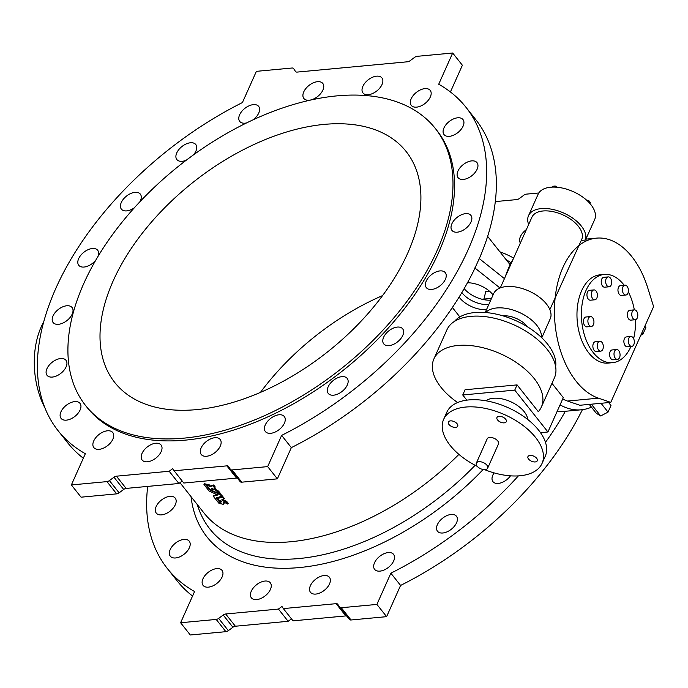 <?xml version="1.0" encoding="UTF-8"?>
<svg xmlns="http://www.w3.org/2000/svg" width="688" height="688" viewBox="0 0 688 688"><rect width="100%" height="100%" fill="white"/><g stroke="black" fill="none" stroke-linecap="round" stroke-linejoin="round"><path stroke-width="1.03" d="M147.688 486.407A260.27 151.515 -38.4 0 0 167.296 568.469A260.27 151.515 -38.4 0 0 194.575 591.534L180.609 622.752L216.195 619.432A3.715 2.167 -38.4 0 0 218.646 618.4L223.213 615.02A3.715 2.167 141.6 0 1 225.664 613.988L278.434 609.061L288.134 621.298L291.454 618.839M288.134 621.298L235.373 626.226A3.715 2.167 -38.4 0 0 232.914 627.258L228.356 630.638A3.715 2.167 141.6 0 1 225.896 631.67L190.309 634.99L180.609 622.752M167.296 568.469L177.005 580.706A260.27 151.515 -38.4 0 0 192.563 596.032M278.434 609.061L281.951 606.455L283.336 608.596L336.097 603.668A3.715 2.167 141.6 0 1 337.739 604.21A3.715 2.167 141.6 0 1 337.808 604.313L339.614 607.1A3.715 2.167 -38.4 0 0 339.683 607.194A3.715 2.167 -38.4 0 0 341.317 607.736L376.904 604.417L386.613 616.654L400.579 585.436A260.27 151.515 -38.4 0 0 582.409 409.661M386.613 616.654L351.026 619.983A3.715 2.167 141.6 0 1 349.384 619.441A3.715 2.167 141.6 0 1 349.315 619.338L339.76 607.289M346.632 615.958A3.715 2.167 -38.4 0 0 345.806 615.915L293.045 620.843L283.336 608.596M495.308 201.593L516.86 199.58A3.715 2.167 -38.4 0 0 519.311 198.548L523.878 195.168A3.715 2.167 141.6 0 1 526.329 194.136L538.824 192.975M520.377 243.002A12.083 7.035 141.6 0 1 520.42 236.586A12.083 7.035 141.6 0 1 526.363 229.611M156.185 506.497A12.083 7.035 141.6 0 1 165.627 497.51A12.083 7.035 141.6 0 1 175.216 498.095A12.083 7.035 141.6 0 1 170.117 511.115A12.083 7.035 141.6 0 1 156.279 513.11A12.083 7.035 141.6 0 1 156.185 506.497M202.969 578.771A12.083 7.035 141.6 0 1 212.42 569.784A12.083 7.035 141.6 0 1 222.009 570.369A12.083 7.035 141.6 0 1 216.909 583.39A12.083 7.035 141.6 0 1 203.072 585.385A12.083 7.035 141.6 0 1 202.969 578.771M310.383 585.694A12.083 7.035 141.6 0 1 319.834 576.699A12.083 7.035 141.6 0 1 329.423 577.292A12.083 7.035 141.6 0 1 324.323 590.313A12.083 7.035 141.6 0 1 310.486 592.308A12.083 7.035 141.6 0 1 310.383 585.694M437.396 524.617A12.083 7.035 141.6 0 1 446.847 515.63A12.083 7.035 141.6 0 1 456.436 516.215A12.083 7.035 141.6 0 1 451.337 529.235A12.083 7.035 141.6 0 1 437.499 531.231A12.083 7.035 141.6 0 1 437.396 524.617M555.018 416.128A12.083 7.035 141.6 0 1 554.15 418.055M376.904 604.417L390.87 573.19A260.27 151.515 -38.4 0 0 518.374 475.89M545.472 442.332A260.27 151.515 -38.4 0 0 565.364 411.278M510.505 475.829A12.083 7.035 141.6 0 1 492.969 481.66A12.083 7.035 141.6 0 1 492.866 475.047A12.083 7.035 141.6 0 1 494.087 472.88M374.521 562.741A12.083 7.035 141.6 0 1 383.964 553.754A12.083 7.035 141.6 0 1 393.562 554.347A12.083 7.035 141.6 0 1 388.462 567.368A12.083 7.035 141.6 0 1 374.616 569.354A12.083 7.035 141.6 0 1 374.521 562.741M251.275 591.216A12.083 7.035 141.6 0 1 260.718 582.22A12.083 7.035 141.6 0 1 270.315 582.813A12.083 7.035 141.6 0 1 265.215 595.834A12.083 7.035 141.6 0 1 251.369 597.829A12.083 7.035 141.6 0 1 251.275 591.216M170.203 549.583A12.083 7.035 141.6 0 1 179.654 540.587A12.083 7.035 141.6 0 1 189.243 541.181A12.083 7.035 141.6 0 1 184.143 554.201A12.083 7.035 141.6 0 1 170.306 556.196A12.083 7.035 141.6 0 1 170.203 549.583M230.523 469.483L240.078 481.531A3.715 2.167 -38.4 0 0 240.146 481.626A3.715 2.167 -38.4 0 0 241.78 482.176L277.367 478.848L291.334 447.621A260.27 151.515 -38.4 0 0 474.978 268.148L479.244 258.568L504.442 278.631M461.424 316.076L459.317 316.265L452.377 307.502M500.021 288.014L474.789 267.916M459.102 297.078A20.993 11.378 -155.9 0 0 459.636 297.784A20.993 11.378 -155.9 0 0 486.493 309.643M493.072 294.928A20.993 11.378 -155.9 0 0 467.462 282.768M455.628 427.386A5.108 2.769 -155.9 0 0 457.718 426.216A5.108 2.769 -155.9 0 0 454.183 421.606A5.108 2.769 -155.9 0 0 448.378 422.045A5.108 2.769 -155.9 0 0 450.262 425.7A5.108 2.769 -155.9 0 0 455.628 427.386M535.195 461.94A5.108 2.769 -155.9 0 0 537.285 460.771A5.108 2.769 -155.9 0 0 533.75 456.153A5.108 2.769 -155.9 0 0 527.954 456.591A5.108 2.769 -155.9 0 0 529.829 460.246A5.108 2.769 -155.9 0 0 535.195 461.94M504.209 422.853A5.108 2.769 -155.9 0 0 506.299 421.684A5.108 2.769 -155.9 0 0 502.765 417.066A5.108 2.769 -155.9 0 0 496.96 417.504A5.108 2.769 -155.9 0 0 498.834 421.159A5.108 2.769 -155.9 0 0 504.209 422.853M477.309 466.387A53.913 29.223 24.1 0 1 443.622 419.396A53.913 29.223 24.1 0 1 465.604 407.055A53.913 29.223 24.1 0 1 522.278 424.883A53.913 29.223 24.1 0 1 542.049 463.42A53.913 29.223 24.1 0 1 484.558 469.629M487.646 468.184L498.49 443.941A6.201 3.363 -155.9 0 0 496.22 439.512A6.201 3.363 -155.9 0 0 489.701 437.456A6.201 3.363 -155.9 0 0 487.173 438.875L476.328 463.119A6.201 3.363 -155.9 0 0 478.607 467.556A6.201 3.363 -155.9 0 0 485.117 469.603A6.201 3.363 -155.9 0 0 487.646 468.184A6.201 3.363 -155.9 0 0 485.375 463.755A6.201 3.363 -155.9 0 0 478.857 461.708A6.201 3.363 -155.9 0 0 476.328 463.119M540.493 432.666L547.923 431.978L514.744 390.122L462.732 394.981L466.825 400.149M527.705 419.465A23.856 12.934 -155.9 0 0 510.608 401.672A23.856 12.934 -155.9 0 0 485.943 400.786M485.737 312.533A30.986 16.796 24.1 0 1 496.702 307.966A30.986 16.796 24.1 0 1 527.094 316.695A30.986 16.796 24.1 0 1 541.404 337.438M527.429 326.791A18.593 10.079 -155.9 0 0 502.988 315.861M513.162 259.135A88.305 53.526 84.7 0 0 505.319 276.662M556.988 411.716A88.305 53.526 84.7 0 0 561.683 411.622L581.308 409.79A88.305 53.526 84.7 0 0 591.456 407.167M616.577 349.521L612.157 349.934A4.954 3.001 84.7 0 0 609.628 355.146A4.954 3.001 84.7 0 0 613.077 359.807L617.497 359.394A4.954 3.001 84.7 0 0 619.535 357.614A4.954 3.001 84.7 0 0 619.596 352.23A4.954 3.001 84.7 0 0 616.577 349.521A4.954 3.001 84.7 0 0 614.04 354.733A4.954 3.001 84.7 0 0 617.497 359.394M635.239 319.722A4.954 3.001 84.7 0 1 631.79 315.07A4.954 3.001 84.7 0 1 634.319 309.849L629.898 310.262A4.954 3.001 84.7 0 0 627.37 315.482A4.954 3.001 84.7 0 0 630.827 320.135L635.239 319.722A4.954 3.001 84.7 0 0 637.286 317.951A4.954 3.001 84.7 0 0 637.337 312.558A4.954 3.001 84.7 0 0 634.319 309.849A44.307 26.858 84.7 0 0 628.316 291.858M608.201 276.903L603.78 277.316A4.954 3.001 84.7 0 0 601.252 282.536A4.954 3.001 84.7 0 0 604.709 287.188L609.121 286.776A4.954 3.001 84.7 0 0 611.168 285.004A4.954 3.001 84.7 0 0 611.219 279.612A4.954 3.001 84.7 0 0 608.201 276.903A4.954 3.001 84.7 0 0 605.672 282.123A4.954 3.001 84.7 0 0 609.121 286.776M590.459 316.575L586.038 316.987A4.954 3.001 84.7 0 0 583.51 322.199A4.954 3.001 84.7 0 0 586.959 326.86L591.379 326.447A4.954 3.001 84.7 0 0 593.426 324.667A4.954 3.001 84.7 0 0 593.477 319.284A4.954 3.001 84.7 0 0 590.459 316.575A4.954 3.001 84.7 0 0 587.922 321.786A4.954 3.001 84.7 0 0 591.379 326.447M624.154 285.236A44.307 26.858 84.7 0 0 604.313 274.443A44.307 26.858 84.7 0 0 586.056 290.327A44.307 26.858 84.7 0 0 585.557 338.462A44.307 26.858 84.7 0 0 612.552 362.679A44.307 26.858 84.7 0 0 630.81 346.795A44.307 26.858 84.7 0 0 630.965 346.46M633.614 338.599A44.307 26.858 84.7 0 0 635.42 319.696M593.916 289.915L589.504 290.327A4.954 3.001 84.7 0 0 586.976 295.548A4.954 3.001 84.7 0 0 590.424 300.2L594.845 299.787A4.954 3.001 84.7 0 0 596.883 298.007A4.954 3.001 84.7 0 0 596.943 292.624A4.954 3.001 84.7 0 0 593.916 289.915A4.954 3.001 84.7 0 0 591.388 295.135A4.954 3.001 84.7 0 0 594.845 299.787M624.936 285.167L620.516 285.58A4.954 3.001 84.7 0 0 617.987 290.792A4.954 3.001 84.7 0 0 621.436 295.444L625.856 295.032A4.954 3.001 84.7 0 0 627.903 293.26A4.954 3.001 84.7 0 0 627.955 287.876A4.954 3.001 84.7 0 0 624.936 285.167A4.954 3.001 84.7 0 0 622.399 290.379A4.954 3.001 84.7 0 0 625.856 295.032M630.853 336.509L626.441 336.922A4.954 3.001 84.7 0 0 623.904 342.134A4.954 3.001 84.7 0 0 627.361 346.795L631.773 346.382A4.954 3.001 84.7 0 0 633.82 344.602A4.954 3.001 84.7 0 0 633.872 339.218A4.954 3.001 84.7 0 0 630.853 336.509A4.954 3.001 84.7 0 0 628.325 341.721A4.954 3.001 84.7 0 0 631.773 346.382M599.841 341.257L595.421 341.669A4.954 3.001 84.7 0 0 592.893 346.89A4.954 3.001 84.7 0 0 596.35 351.542L600.762 351.129A4.954 3.001 84.7 0 0 602.808 349.358A4.954 3.001 84.7 0 0 602.86 343.974A4.954 3.001 84.7 0 0 599.841 341.257A4.954 3.001 84.7 0 0 597.313 346.477A4.954 3.001 84.7 0 0 600.762 351.129M647.743 287.894L653.6 306.642L610.772 402.385L598.422 398.163A81.184 49.209 -95.3 0 1 554.451 312.791A81.184 49.209 -95.3 0 1 596.462 238.143A81.184 49.209 -95.3 0 1 647.743 287.894M604.313 274.443L599.893 274.856A44.307 26.858 84.7 0 0 581.635 290.74A44.307 26.858 84.7 0 0 581.145 338.874A44.307 26.858 84.7 0 0 608.14 363.092L612.552 362.679M560.049 404.862A88.305 53.526 84.7 0 0 581.308 409.79M586.52 239.071A88.305 53.526 84.7 0 0 586.064 238.813M610.772 402.385L579.855 405.266L567.505 401.052A81.184 49.209 -95.3 0 1 562.672 399.006M585.454 240.026L594.656 219.61A30.986 16.796 24.1 0 0 583.286 197.465A30.986 16.796 24.1 0 0 550.718 187.213A30.986 16.796 24.1 0 0 538.085 194.308L528.513 215.697A30.986 16.796 24.1 0 1 541.146 208.61A30.986 16.796 24.1 0 1 572.975 218.32A30.986 16.796 24.1 0 1 585.454 240.026L581.274 240.413M549.85 309.617L581.687 239.484A27.271 14.775 24.1 0 0 562.836 214.862A27.271 14.775 24.1 0 0 531.91 217.219L500.288 287.902M541.783 337.799L550.581 317.994A30.986 16.796 24.1 0 0 538.102 296.279A30.986 16.796 24.1 0 0 506.273 286.578A30.986 16.796 24.1 0 0 493.64 293.664L485.221 312.498M528.651 224.503A30.986 16.796 24.1 0 1 528.513 215.697M557.168 187.248L555.216 186.044L552.808 186.267L552.43 187.102M555.216 186.044L554.743 187.102M589.926 203.493L590.338 202.573L588.808 200.629L588.309 201.756M588.808 200.629L586.425 199.984M589.255 404.389L596.255 413.221L600.676 415.965L591.345 404.2M601.037 403.288L608.037 412.121L600.676 415.965M608.639 402.583L610.978 405.533L608.037 412.121M644.819 326.258L645.86 327.565L642.91 334.153L640.795 335.262M641.878 332.846L642.91 334.153M555.646 366.678A56.081 30.392 -155.9 0 0 515.57 320.531A56.081 30.392 -155.9 0 0 454.45 321.408M457.606 402.54A58.876 31.906 24.1 0 1 433.896 358.938A58.876 31.906 24.1 0 1 500.658 353.856A58.876 31.906 24.1 0 1 541.37 407.012A58.876 31.906 24.1 0 1 538.317 411.682L517.084 384.893L465.071 389.752L462.732 394.981M433.896 358.938L446.916 329.819A58.876 31.906 24.1 0 1 513.687 324.736A58.876 31.906 24.1 0 1 554.399 377.901L541.37 407.012M547.923 431.978L563.291 397.63L551.965 383.336M517.084 384.893L514.744 390.122M443.622 419.396L446.804 412.258A53.913 29.223 24.1 0 1 468.795 399.926A53.913 29.223 24.1 0 1 525.469 417.754A53.913 29.223 24.1 0 1 545.24 456.29L542.049 463.42M169.188 471.254L178.889 483.492L126.128 488.42L116.427 476.182A3.715 2.167 -38.4 0 0 113.976 477.214L109.409 480.594A3.715 2.167 141.6 0 1 106.958 481.617L71.371 484.945L85.338 453.719A260.27 151.515 -38.4 0 1 58.059 430.662A260.27 151.515 -38.4 0 1 242.417 102.564L256.383 71.346L291.97 68.017A3.715 2.167 -38.4 0 1 293.604 68.559A3.715 2.167 -38.4 0 1 293.673 68.662L295.479 71.449A3.715 2.167 141.6 0 0 295.548 71.543A3.715 2.167 141.6 0 0 297.19 72.085L407.614 61.774A3.715 2.167 141.6 0 0 410.074 60.742L414.632 57.362A3.715 2.167 -38.4 0 1 417.091 56.33L452.678 53.01L438.712 84.228A260.27 151.515 -38.4 0 1 465.982 107.294A260.27 151.515 -38.4 0 1 281.633 435.384L267.666 466.61L232.08 469.93A3.715 2.167 141.6 0 1 230.437 469.388A3.715 2.167 141.6 0 1 230.368 469.293L228.571 466.507A3.715 2.167 -38.4 0 0 228.493 466.404A3.715 2.167 -38.4 0 0 226.859 465.862L174.098 470.79L172.705 468.648L169.188 471.254L116.427 476.182M452.678 53.01L462.379 65.248L450.425 91.968M323.713 87.247A12.083 7.035 -38.4 0 0 322.801 83.454A12.083 7.035 -38.4 0 0 308.964 85.45A12.083 7.035 -38.4 0 0 303.864 98.47A12.083 7.035 -38.4 0 0 313.453 99.055A12.083 7.035 -38.4 0 0 322.904 90.068A12.083 7.035 -38.4 0 0 323.713 87.247M252.96 119.884A12.083 7.035 -38.4 0 0 258.765 113.013A12.083 7.035 -38.4 0 0 259.376 107.732A12.083 7.035 -38.4 0 0 258.671 106.399A12.083 7.035 -38.4 0 0 244.825 108.394A12.083 7.035 -38.4 0 0 239.725 121.415A12.083 7.035 -38.4 0 0 246.536 122.937M193.474 154.869A12.083 7.035 -38.4 0 0 195.891 151.145A12.083 7.035 -38.4 0 0 195.788 144.532A12.083 7.035 -38.4 0 0 195.297 144.007A12.083 7.035 -38.4 0 0 181.477 146.905A12.083 7.035 -38.4 0 0 176.85 159.539A12.083 7.035 -38.4 0 0 186.259 160.209M139.87 201.79A12.083 7.035 -38.4 0 0 140.421 200.715A12.083 7.035 -38.4 0 0 140.318 194.102A12.083 7.035 -38.4 0 0 137.746 192.52A12.083 7.035 -38.4 0 0 124.623 197.766A12.083 7.035 -38.4 0 0 121.38 209.118A12.083 7.035 -38.4 0 0 134.375 207.759M97.945 256.529A12.083 7.035 -38.4 0 0 97.687 250.269A12.083 7.035 -38.4 0 0 92.364 248.506A12.083 7.035 -38.4 0 0 80.763 255.308A12.083 7.035 -38.4 0 0 78.75 265.284A12.083 7.035 -38.4 0 0 95.916 259.952M63.588 306.504A12.083 7.035 -38.4 0 0 54.094 314.003A12.083 7.035 -38.4 0 0 53.139 322.552A12.083 7.035 -38.4 0 0 62.728 323.136A12.083 7.035 -38.4 0 0 72.171 314.149A12.083 7.035 -38.4 0 0 72.077 307.536A12.083 7.035 -38.4 0 0 63.588 306.504M54.24 360.822A12.083 7.035 -38.4 0 0 47.042 375.304A12.083 7.035 -38.4 0 0 56.631 375.897A12.083 7.035 -38.4 0 0 66.082 366.902A12.083 7.035 -38.4 0 0 65.979 360.288A12.083 7.035 -38.4 0 0 54.24 360.822M65.231 406.152A12.083 7.035 -38.4 0 0 61.06 418.381A12.083 7.035 -38.4 0 0 70.658 418.975A12.083 7.035 -38.4 0 0 80.1 409.988A12.083 7.035 -38.4 0 0 79.997 403.374A12.083 7.035 -38.4 0 0 65.231 406.152M95.477 438.058A12.083 7.035 -38.4 0 0 93.826 447.578A12.083 7.035 -38.4 0 0 103.424 448.163A12.083 7.035 -38.4 0 0 112.866 439.176A12.083 7.035 -38.4 0 0 112.772 432.563A12.083 7.035 -38.4 0 0 95.477 438.058M142.029 453.409A12.083 7.035 -38.4 0 0 142.132 460.023A12.083 7.035 -38.4 0 0 151.721 460.607A12.083 7.035 -38.4 0 0 161.173 451.62A12.083 7.035 -38.4 0 0 161.069 445.007A12.083 7.035 -38.4 0 0 151.48 444.414A12.083 7.035 -38.4 0 0 142.029 453.409M200.328 450.709A12.083 7.035 -38.4 0 0 201.24 454.501A12.083 7.035 -38.4 0 0 210.838 455.086A12.083 7.035 -38.4 0 0 220.28 446.099A12.083 7.035 -38.4 0 0 220.186 439.486A12.083 7.035 -38.4 0 0 208.963 439.709A12.083 7.035 -38.4 0 0 200.328 450.709M264.665 430.215A12.083 7.035 -38.4 0 0 265.379 431.548A12.083 7.035 -38.4 0 0 274.968 432.141A12.083 7.035 -38.4 0 0 284.419 423.146A12.083 7.035 -38.4 0 0 284.316 416.541A12.083 7.035 -38.4 0 0 271.511 417.762A12.083 7.035 -38.4 0 0 264.665 430.215M328.744 393.94A12.083 7.035 -38.4 0 0 338.376 393.768A12.083 7.035 -38.4 0 0 347.294 385.022A12.083 7.035 -38.4 0 0 347.199 378.409A12.083 7.035 -38.4 0 0 333.362 380.404A12.083 7.035 -38.4 0 0 328.253 393.424A12.083 7.035 -38.4 0 0 328.744 393.94M386.295 345.436A12.083 7.035 -38.4 0 0 402.764 335.452A12.083 7.035 -38.4 0 0 402.669 328.838A12.083 7.035 -38.4 0 0 388.823 330.833A12.083 7.035 -38.4 0 0 383.723 343.854A12.083 7.035 -38.4 0 0 386.295 345.436M431.677 289.442A12.083 7.035 -38.4 0 0 445.394 279.285A12.083 7.035 -38.4 0 0 445.291 272.672A12.083 7.035 -38.4 0 0 431.453 274.658A12.083 7.035 -38.4 0 0 426.354 287.679A12.083 7.035 -38.4 0 0 431.677 289.442M460.453 231.452A12.083 7.035 -38.4 0 0 471.013 222.018A12.083 7.035 -38.4 0 0 470.91 215.404A12.083 7.035 -38.4 0 0 457.073 217.399A12.083 7.035 -38.4 0 0 451.973 230.42A12.083 7.035 -38.4 0 0 460.453 231.452M469.809 177.126A12.083 7.035 -38.4 0 0 477.102 169.265A12.083 7.035 -38.4 0 0 477.008 162.652A12.083 7.035 -38.4 0 0 463.162 164.638A12.083 7.035 -38.4 0 0 458.062 177.659A12.083 7.035 -38.4 0 0 469.809 177.126M458.819 131.795A12.083 7.035 -38.4 0 0 463.084 126.179A12.083 7.035 -38.4 0 0 462.981 119.566A12.083 7.035 -38.4 0 0 449.144 121.561A12.083 7.035 -38.4 0 0 444.044 134.581A12.083 7.035 -38.4 0 0 458.819 131.795M428.564 99.898A12.083 7.035 -38.4 0 0 430.318 96.991A12.083 7.035 -38.4 0 0 430.215 90.377A12.083 7.035 -38.4 0 0 416.378 92.373A12.083 7.035 -38.4 0 0 411.278 105.384A12.083 7.035 -38.4 0 0 428.564 99.898M382.012 84.547A12.083 7.035 -38.4 0 0 381.917 77.933A12.083 7.035 -38.4 0 0 368.071 79.928A12.083 7.035 -38.4 0 0 362.972 92.949A12.083 7.035 -38.4 0 0 372.569 93.534A12.083 7.035 -38.4 0 0 382.012 84.547M85.63 405.585L87.195 407.563A223.093 129.869 -38.4 0 0 264.278 418.467A223.093 129.869 -38.4 0 0 438.686 252.47A223.093 129.869 -38.4 0 0 436.846 130.393L435.28 128.415A223.093 129.869 -38.4 0 0 179.783 165.232A223.093 129.869 -38.4 0 0 85.63 405.585A223.093 129.869 -38.4 0 0 262.713 416.489A223.093 129.869 -38.4 0 0 437.121 250.501A223.093 129.869 -38.4 0 0 435.28 128.415M479.304 258.619A260.27 151.515 -38.4 0 0 475.692 119.531L465.982 107.294M291.334 447.621L281.633 435.384M400.579 585.436L390.87 573.19M277.367 478.848L267.666 466.61M126.128 488.42A3.715 2.167 141.6 0 0 123.677 489.452L119.11 492.832A3.715 2.167 -38.4 0 1 116.659 493.864L81.072 497.183L71.371 484.945M237.386 478.151A3.715 2.167 141.6 0 0 236.56 478.108L183.799 483.036L174.098 470.79M182.217 481.032L178.889 483.492M58.059 430.662L67.759 442.9A260.27 151.515 -38.4 0 0 83.325 458.217M489.555 291.256L485.676 291.626A197.06 114.715 141.6 0 1 483.888 299.074M207.234 484.335A197.06 114.715 -38.4 0 0 209.04 484.687L210.304 486.02L213.787 485.074L215.258 487.001L213.856 488.102L216.101 490.922L216.574 490.217L218.56 491.094L220.022 492.943L219.481 493.726L210.459 489.865L206.701 485.117L207.234 484.335M214.63 487.766L216.574 490.217M223.695 503.066L224.09 503.564L223.566 504.347L224.064 503.633M220.151 502.077L221.287 501.827L220.762 500.271L219.085 500.589L217.408 498.551L222.353 497.192L223.824 499.118L221.932 499.944L226.18 502.077L227.762 504.012L223.617 502.034L223.566 504.347A197.998 115.257 -38.4 0 1 221.751 503.994L220.151 502.077L221.355 501.354M217.408 498.628L217.907 497.845L222.62 496.375L224.288 498.327L223.824 499.118L224.297 498.404M221.811 499.78L222.422 499.239L226.653 501.363L228.227 503.298L227.659 504.063M224.125 502.292L223.66 503.014M203.983 484.533L204.001 484.464A197.998 115.257 -38.4 0 0 205.789 484.851L210.227 490.277L220.177 494.517L221.596 496.229L216.299 497.94L220.814 503.805A197.998 115.257 -38.4 0 1 219.025 503.418L213.314 496.315L217.683 495.007L209.118 491.008L203.983 484.533L204.525 483.759A197.06 114.715 -38.4 0 0 206.297 484.146L206.882 484.773M219.756 493.451L222.069 495.523L221.596 496.306L222.069 495.601M217.133 497.708L217.589 498.284M219.352 500.511L220.323 501.741M213.314 496.315L213.822 495.532L217.081 494.638M179.972 482.692L203.983 512.99A197.06 114.715 -38.4 0 0 458.913 454.381M459.317 316.265L458.973 317.469M45.012 408.079A65.068 39.44 -95.3 0 1 41.151 327.024A65.068 39.44 -95.3 0 1 43.714 321.941M407.683 253.244A185.906 108.222 -38.4 0 0 406.144 151.515A185.906 108.222 -38.4 0 0 193.233 182.191A185.906 108.222 -38.4 0 0 114.767 382.485A185.906 108.222 -38.4 0 0 262.334 391.575A185.906 108.222 -38.4 0 0 407.683 253.244M382.562 295.591A185.906 108.222 -38.4 0 0 260.425 392.409M464.168 288.625A20.993 11.378 -155.9 0 0 490.75 300.131M205.961 484.971L206.469 484.266M205.789 484.851L206.297 484.146M210.089 490.174L210.605 489.469M220.177 494.517L220.65 493.812M216.299 497.94L216.815 497.304M217.546 494.835L218.173 494.302M222.147 497.089L222.62 496.375M226.18 502.077L226.653 501.363M223.617 502.034L223.987 501.346M206.701 485.117L206.727 485.04A197.998 115.257 -38.4 0 0 208.541 485.393L209.212 484.799M208.541 485.393L209.04 484.687M208.722 485.504L209.599 486.614L210.098 485.909M209.599 486.614L210.304 486.02M209.814 486.726L213.099 485.676L213.572 484.971M213.099 485.676L214.785 487.715L215.258 487.001M213.856 488.024L214.338 487.388M216.101 490.922L217.958 491.714L218.423 491M217.958 491.714L219.481 493.726M211.285 488.824L212.386 488.497L213.486 489.882L211.422 489.005L211.921 488.291M213.555 489.822L213.968 489.177M461.854 292.555A20.451 11.085 -155.9 0 0 462.19 292.993A20.451 11.085 -155.9 0 0 488.79 304.5M513.635 258.069A209.591 122.008 -38.4 0 0 499.884 251.817M191.032 496.65A209.591 122.008 -38.4 0 0 299.246 567.574A209.591 122.008 -38.4 0 0 483.157 469.508M598.422 398.163L567.505 401.052M225.664 613.988L235.373 626.226M119.11 492.832L109.409 480.594M116.659 493.864L106.958 481.617M123.677 489.452L113.976 477.214M236.56 478.108L226.859 465.862M241.78 482.176L232.08 469.93M216.195 619.432L225.896 631.67M218.646 618.4L228.356 630.638M223.213 615.02L232.914 627.258M336.097 603.668L345.806 615.915M341.317 607.736L351.026 619.983M511.098 262.816A202.401 117.82 -38.4 0 0 510.109 262.162L505.947 259.453M197.086 504.287L198.772 508.957A202.401 117.82 -38.4 0 0 475.159 465.286M210.227 490.277L210.734 489.572M220.315 494.62L220.788 493.907M222.353 497.192L222.826 496.487M226.292 502.163L226.765 501.449M213.314 485.788L213.787 485.074M216.23 491.026L216.711 490.312M218.087 491.808L218.56 491.094M596.462 238.143L585.927 239.132M240.146 481.626L230.437 469.388M339.683 607.194L349.384 619.441M510.126 264.734L487.637 236.362M482.013 299.254L491.542 298.36M222.086 495.592L221.613 496.297M221.364 503.091L220.857 503.797M213.813 495.541L213.297 496.246M204.474 483.767L203.958 484.472M224.107 503.625L223.617 504.338M220.633 501.311L220.126 502.016M217.898 497.854L217.391 498.559M224.314 498.396L223.841 499.11M228.253 503.367L227.78 504.08M215.267 486.992L214.794 487.697M220.04 493.012L219.575 493.726M207.183 484.343L206.684 485.049"/></g></svg>

